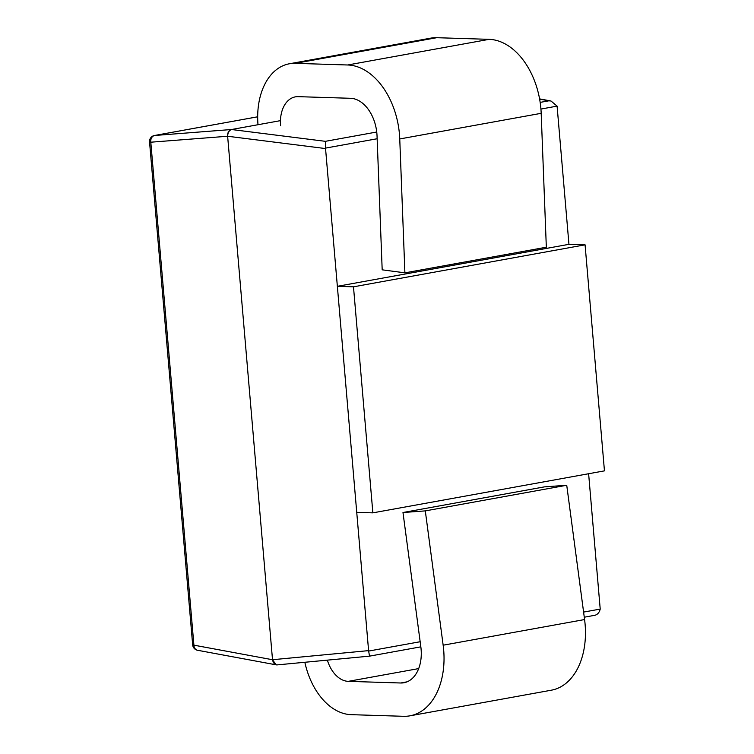 <?xml version="1.0" encoding="UTF-8"?>
<svg xmlns="http://www.w3.org/2000/svg" width="754" height="754" viewBox="0 0 754 754"><rect width="100%" height="100%" fill="white"/><g stroke="black" fill="none" stroke-linecap="round" stroke-linejoin="round"><path stroke-width="1.13" d="M280.45 120.649L231.525 129.518L154.702 135.475A6.004 4.788 85.6 0 0 150.8 142.204L193.91 645.16A6.004 4.684 100.5 0 0 197.557 650.268L276.152 664.839L272.514 659.722C273.287 663.237 274.918 664.943 277.425 664.858L275.983 664.802M540.166 102.384L548.827 100.819L539.628 99.113M376.736 132.016L325.389 141.328L231.535 129.518C229.103 130.404 227.802 132.647 227.633 136.248C227.444 132.629 228.745 130.385 231.535 129.518M257.679 116.804L154.702 135.475A6.004 3.987 79.7 0 0 154.457 135.503A6.004 6.004 0 0 0 149.546 141.922A6.004 0.631 -4.9 0 0 150.8 142.204L227.633 136.248L272.514 659.722L368.593 650.627L337.358 286.313L568.95 244.324L557.093 106.125L540.929 109.057M548.827 100.819L550.995 100.998L557.093 106.125M325.389 141.328L325.549 148.566L227.633 136.248M325.549 148.566L356.736 512.343L372.862 512.852L353.485 286.822L585.076 244.833L604.454 470.864L372.862 512.852M584.275 617.215L592.946 615.632C596.782 615.368 599.204 613.181 600.212 609.081L588.62 473.729M272.514 659.731L193.91 645.16A6.004 0.631 -4.9 0 1 192.666 644.877A6.004 6.004 0 0 0 197.557 650.268M337.358 286.313L353.485 286.822M568.95 244.324L585.076 244.833M277.161 664.896L369.498 656.15L368.593 650.627M276.718 664.905L276.152 664.849M425.303 510.892L566.735 485.256L544.416 486.877L402.985 512.513L425.303 510.892L443.154 645.198A68.435 45.4 79.7 0 1 409.931 715.829A68.435 45.4 79.7 0 1 403.541 716.3L351.138 714.66A63.581 42.177 79.7 0 1 304.852 662.276M566.735 485.256L584.586 619.552A68.435 45.4 79.7 0 1 551.362 690.193L409.931 715.829M402.985 512.513L420.836 646.809A34.816 23.101 79.7 0 1 403.937 682.747A34.816 23.101 79.7 0 1 400.685 682.992L407.066 681.833M327.368 660.136A29.962 19.877 79.7 0 0 348.282 681.352L400.685 682.992M280.592 125.711A29.962 19.877 -100.3 0 1 295.361 96.861A29.962 19.877 -100.3 0 1 298.16 96.653L350.553 98.293A34.816 23.101 -100.3 0 1 377.038 135.927L382.184 269.828L404.898 272.854L546.33 247.218L541.184 113.317A68.435 45.4 -100.3 0 0 489.129 39.34L436.736 37.7A63.581 42.177 -100.3 0 0 430.788 38.134L289.366 63.779A63.581 42.177 -100.3 0 0 258 124.721M404.898 272.854L399.752 138.953A68.435 45.4 -100.3 0 0 347.698 64.985L295.304 63.345A63.581 42.177 -100.3 0 0 289.366 63.779M377.151 138.745L325.53 148.104M368.64 651.06L420.166 641.72M583.596 612.088L600.212 609.081M443.154 645.198L584.586 619.552M348.282 681.352L418.687 668.591M295.304 63.345L436.736 37.7M347.698 64.985L489.129 39.34M399.752 138.953L541.184 113.317M550.995 100.998L539.591 98.887M257.679 116.795L154.457 135.503M149.546 141.922L192.666 644.877M369.498 656.15L420.845 646.838"/></g></svg>
